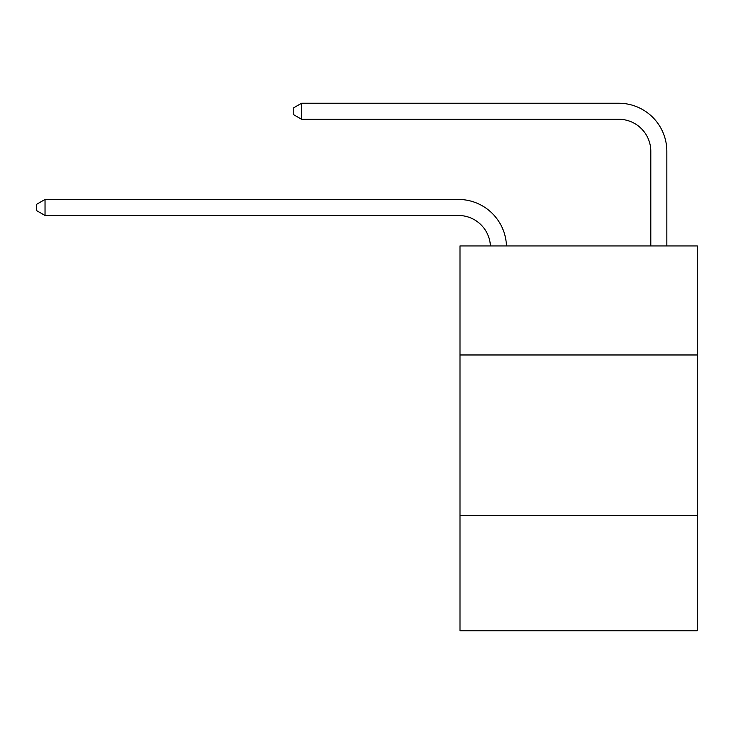 <?xml version="1.0" encoding="UTF-8"?>
<svg xmlns="http://www.w3.org/2000/svg" width="734" height="734" viewBox="0 0 734 734"><rect width="100%" height="100%" fill="white"/><g stroke="black" fill="none" stroke-linecap="round" stroke-linejoin="round"><path stroke-width="1.1" d="M697.3 354.972L697.3 245.945L459.998 245.945L459.998 354.972L697.3 354.972L697.3 630.763L459.998 630.763L459.998 354.972M697.3 515.314L459.998 515.314M650.801 245.945L650.801 151.342A32.067 32.067 0 0 0 618.734 119.275L301.582 119.275L293.242 114.467L293.242 108.054L301.582 103.237L618.734 103.237A48.105 48.105 0 0 1 666.839 151.342L666.839 245.945M650.801 151.342A32.067 32.067 0 0 0 618.734 119.275A32.067 32.067 0 0 1 650.801 151.342A32.067 32.067 0 0 0 618.734 119.275A32.067 32.067 0 0 1 650.801 151.342A32.067 32.067 0 0 0 618.734 119.275A32.067 32.067 0 0 1 650.801 151.342A32.067 32.067 0 0 0 618.734 119.275A32.067 32.067 0 0 1 650.801 151.342A32.067 32.067 0 0 0 618.734 119.275A32.067 32.067 0 0 1 650.801 151.342A32.067 32.067 0 0 0 618.734 119.275A32.067 32.067 0 0 1 650.801 151.342A32.067 32.067 0 0 0 618.734 119.275A32.067 32.067 0 0 1 650.801 151.342A32.067 32.067 0 0 0 618.734 119.275A32.067 32.067 0 0 1 650.801 151.342A32.067 32.067 0 0 0 618.734 119.275A32.067 32.067 0 0 1 650.801 151.342A32.067 32.067 0 0 0 618.734 119.275A32.067 32.067 0 0 1 650.801 151.342A32.067 32.067 0 0 0 618.734 119.275A32.067 32.067 0 0 1 650.801 151.342M301.582 103.237L618.734 103.237L301.582 103.237L618.734 103.237L301.582 103.237L618.734 103.237L301.582 103.237L618.734 103.237L301.582 103.237L618.734 103.237L301.582 103.237L618.734 103.237L301.582 103.237L618.734 103.237L301.582 103.237L618.734 103.237L301.582 103.237L618.734 103.237L301.582 103.237L618.734 103.237L301.582 103.237L618.734 103.237L301.582 103.237L301.582 119.275M490.422 245.945A32.067 32.067 -130.8 0 0 458.392 215.475L45.04 215.475L36.7 210.667L36.7 204.254L45.04 199.446L458.392 199.446A48.105 48.105 49.2 0 1 506.469 245.945M45.04 199.446L45.04 215.475"/></g></svg>
